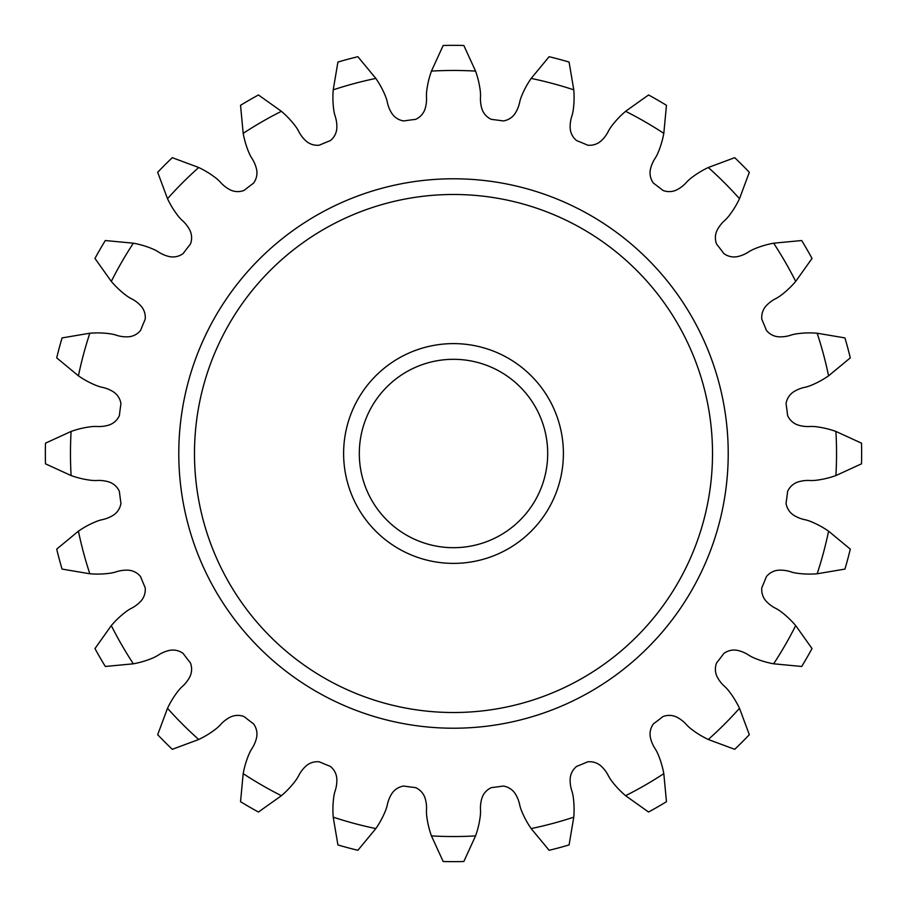 <?xml version="1.0" encoding="UTF-8"?>
<svg xmlns="http://www.w3.org/2000/svg" width="907" height="907" viewBox="0 0 907 907"><rect width="100%" height="100%" fill="white"/><g stroke="black" fill="none" stroke-linecap="round" stroke-linejoin="round"><path stroke-width="1.36" d="M817.162 573.78L844.939 569.086A408.15 408.15 0 0 0 850.29 549.12L828.579 531.162A151.004 151.004 0 0 0 826.141 529.529A91.766 91.766 0 0 0 810.711 521.502A39.454 39.454 0 0 0 805.348 519.79A33.366 33.366 0 0 1 793.614 515.153A17.142 17.142 0 0 1 786.516 505.437A10.986 10.986 0 0 1 786.063 503.204A336.248 336.248 0 0 0 787.593 491.56A10.986 10.986 0 0 1 788.602 489.531A17.142 17.142 0 0 1 797.979 481.98A33.366 33.366 0 0 1 810.507 480.54A39.454 39.454 0 0 0 816.141 480.268A91.766 91.766 0 0 0 833.125 476.504A151.004 151.004 0 0 0 835.903 475.563A383.037 383.037 0 0 0 835.903 431.437A151.004 151.004 0 0 0 833.125 430.496A91.766 91.766 0 0 0 816.141 426.732A39.454 39.454 0 0 0 810.507 426.46A33.366 33.366 0 0 1 797.979 425.02A17.142 17.142 0 0 1 788.602 417.469A10.986 10.986 0 0 1 787.593 415.44A336.248 336.248 0 0 0 786.063 403.796A10.986 10.986 0 0 1 786.516 401.563A17.142 17.142 0 0 1 793.614 391.847A33.366 33.366 0 0 1 805.348 387.21A39.454 39.454 0 0 0 810.711 385.498A91.766 91.766 0 0 0 826.141 377.471A151.004 151.004 0 0 0 828.579 375.838A383.037 383.037 0 0 0 817.162 333.22A151.004 151.004 0 0 0 814.237 333.028A91.766 91.766 0 0 0 796.856 333.787A39.454 39.454 0 0 0 791.346 334.989A33.366 33.366 0 0 1 778.875 336.826A17.142 17.142 0 0 1 767.866 331.973A10.986 10.986 0 0 1 766.358 330.273A336.248 336.248 0 0 0 761.857 319.411A10.986 10.986 0 0 1 761.721 317.144A17.142 17.142 0 0 1 766.075 305.92A33.366 33.366 0 0 1 776.199 298.403A39.454 39.454 0 0 0 780.938 295.353A91.766 91.766 0 0 0 793.761 283.608A151.004 151.004 0 0 0 795.7 281.408A383.037 383.037 0 0 0 773.637 243.189A151.004 151.004 0 0 0 770.757 243.768A91.766 91.766 0 0 0 754.182 248.994A39.454 39.454 0 0 0 749.159 251.579A33.366 33.366 0 0 1 737.595 256.59A17.142 17.142 0 0 1 725.702 254.742A10.986 10.986 0 0 1 723.809 253.495A336.248 336.248 0 0 0 716.655 244.176A10.986 10.986 0 0 1 715.929 242.022A17.142 17.142 0 0 1 717.222 230.049A33.366 33.366 0 0 1 725.067 220.174A39.454 39.454 0 0 0 728.854 216.002A91.766 91.766 0 0 0 738.196 201.331A151.004 151.004 0 0 0 739.5 198.712A383.037 383.037 0 0 0 708.288 167.5A151.004 151.004 0 0 0 705.669 168.804A91.766 91.766 0 0 0 690.998 178.146A39.454 39.454 0 0 0 686.826 181.933A33.366 33.366 0 0 1 676.951 189.778A17.142 17.142 0 0 1 664.978 191.071A10.986 10.986 0 0 1 662.824 190.345A336.248 336.248 0 0 0 653.505 183.191A10.986 10.986 0 0 1 652.258 181.298A17.142 17.142 0 0 1 650.41 169.405A33.366 33.366 0 0 1 655.421 157.841A39.454 39.454 0 0 0 658.006 152.818A91.766 91.766 0 0 0 663.232 136.243A151.004 151.004 0 0 0 663.811 133.363A383.037 383.037 0 0 0 625.592 111.3A151.004 151.004 0 0 0 623.392 113.239A91.766 91.766 0 0 0 611.647 126.062A39.454 39.454 0 0 0 608.597 130.801A33.366 33.366 0 0 1 601.08 140.925A17.142 17.142 0 0 1 589.856 145.279A10.986 10.986 0 0 1 587.589 145.143A336.248 336.248 0 0 0 576.727 140.642A10.986 10.986 0 0 1 575.027 139.134A17.142 17.142 0 0 1 570.174 128.125A33.366 33.366 0 0 1 572.011 115.654A39.454 39.454 0 0 0 573.213 110.144A91.766 91.766 0 0 0 573.972 92.763A151.004 151.004 0 0 0 573.78 89.838A383.037 383.037 0 0 0 531.162 78.421A151.004 151.004 0 0 0 529.529 80.859A91.766 91.766 0 0 0 521.502 96.289A39.454 39.454 0 0 0 519.79 101.652A33.366 33.366 0 0 1 515.153 113.386A17.142 17.142 0 0 1 505.437 120.484A10.986 10.986 0 0 1 503.204 120.937A336.248 336.248 0 0 0 491.56 119.407A10.986 10.986 0 0 1 489.531 118.398A17.142 17.142 0 0 1 481.98 109.021A33.366 33.366 0 0 1 480.54 96.493A39.454 39.454 0 0 0 480.268 90.859A91.766 91.766 0 0 0 476.504 73.875A151.004 151.004 0 0 0 475.563 71.097A383.037 383.037 0 0 0 431.437 71.097A151.004 151.004 0 0 0 430.496 73.875A91.766 91.766 0 0 0 426.732 90.859A39.454 39.454 0 0 0 426.46 96.493A33.366 33.366 0 0 1 425.02 109.021A17.142 17.142 0 0 1 417.469 118.398A10.986 10.986 0 0 1 415.44 119.407A336.248 336.248 0 0 0 403.796 120.937A10.986 10.986 0 0 1 401.563 120.484A17.142 17.142 0 0 1 391.847 113.386A33.366 33.366 0 0 1 387.21 101.652A39.454 39.454 0 0 0 385.498 96.289A91.766 91.766 0 0 0 377.471 80.859A151.004 151.004 0 0 0 375.838 78.421A383.037 383.037 0 0 0 333.22 89.838A151.004 151.004 0 0 0 333.028 92.763A91.766 91.766 0 0 0 333.787 110.144A39.454 39.454 0 0 0 334.989 115.654A33.366 33.366 0 0 1 336.826 128.125A17.142 17.142 0 0 1 331.973 139.134A10.986 10.986 0 0 1 330.273 140.642A336.248 336.248 0 0 0 319.411 145.143A10.986 10.986 0 0 1 317.144 145.279A17.142 17.142 0 0 1 305.92 140.925A33.366 33.366 0 0 1 298.403 130.801A39.454 39.454 0 0 0 295.353 126.062A91.766 91.766 0 0 0 283.608 113.239A151.004 151.004 0 0 0 281.408 111.3A383.037 383.037 0 0 0 243.189 133.363A151.004 151.004 0 0 0 243.768 136.243A91.766 91.766 0 0 0 248.994 152.818A39.454 39.454 0 0 0 251.579 157.841A33.366 33.366 0 0 1 256.59 169.405A17.142 17.142 0 0 1 254.742 181.298A10.986 10.986 0 0 1 253.495 183.191A336.248 336.248 0 0 0 244.176 190.345A10.986 10.986 0 0 1 242.022 191.071A17.142 17.142 0 0 1 230.049 189.778A33.366 33.366 0 0 1 220.174 181.933A39.454 39.454 0 0 0 216.002 178.146A91.766 91.766 0 0 0 201.331 168.804A151.004 151.004 0 0 0 198.712 167.5A383.037 383.037 0 0 0 167.5 198.712A151.004 151.004 0 0 0 168.804 201.331A91.766 91.766 0 0 0 178.146 216.002A39.454 39.454 0 0 0 181.933 220.174A33.366 33.366 0 0 1 189.778 230.049A17.142 17.142 0 0 1 191.071 242.022A10.986 10.986 0 0 1 190.345 244.176A336.248 336.248 0 0 0 183.191 253.495A10.986 10.986 0 0 1 181.298 254.742A17.142 17.142 0 0 1 169.405 256.59A33.366 33.366 0 0 1 157.841 251.579A39.454 39.454 0 0 0 152.818 248.994A91.766 91.766 0 0 0 136.243 243.768A151.004 151.004 0 0 0 133.363 243.189A383.037 383.037 0 0 0 111.3 281.408A151.004 151.004 0 0 0 113.239 283.608A91.766 91.766 0 0 0 126.062 295.353A39.454 39.454 0 0 0 130.801 298.403A33.366 33.366 0 0 1 140.925 305.92A17.142 17.142 0 0 1 145.279 317.144A10.986 10.986 0 0 1 145.143 319.411A336.248 336.248 0 0 0 140.642 330.273A10.986 10.986 0 0 1 139.134 331.973A17.142 17.142 0 0 1 128.125 336.826A33.366 33.366 0 0 1 115.654 334.989A39.454 39.454 0 0 0 110.144 333.787A91.766 91.766 0 0 0 92.763 333.028A151.004 151.004 0 0 0 89.838 333.22A383.037 383.037 0 0 0 78.421 375.838A151.004 151.004 0 0 0 80.859 377.471A91.766 91.766 0 0 0 96.289 385.498A39.454 39.454 0 0 0 101.652 387.21A33.366 33.366 0 0 1 113.386 391.847A17.142 17.142 0 0 1 120.484 401.563A10.986 10.986 0 0 1 120.937 403.796A336.248 336.248 0 0 0 119.407 415.44A10.986 10.986 0 0 1 118.398 417.469A17.142 17.142 0 0 1 109.021 425.02A33.366 33.366 0 0 1 96.493 426.46A39.454 39.454 0 0 0 90.859 426.732A91.766 91.766 0 0 0 73.875 430.496A151.004 151.004 0 0 0 71.097 431.437A383.037 383.037 0 0 0 71.097 475.563A151.004 151.004 0 0 0 73.875 476.504A91.766 91.766 0 0 0 90.859 480.268A39.454 39.454 0 0 0 96.493 480.54A33.366 33.366 0 0 1 109.021 481.98A17.142 17.142 0 0 1 118.398 489.531A10.986 10.986 0 0 1 119.407 491.56A336.248 336.248 0 0 0 120.937 503.204A10.986 10.986 0 0 1 120.484 505.437A17.142 17.142 0 0 1 113.386 515.153A33.366 33.366 0 0 1 101.652 519.79A39.454 39.454 0 0 0 96.289 521.502A91.766 91.766 0 0 0 80.859 529.529A151.004 151.004 0 0 0 78.421 531.162A383.037 383.037 0 0 0 89.838 573.78A151.004 151.004 0 0 0 92.763 573.972A91.766 91.766 0 0 0 110.144 573.213A39.454 39.454 0 0 0 115.654 572.011A33.366 33.366 0 0 1 128.125 570.174A17.142 17.142 0 0 1 139.134 575.027A10.986 10.986 0 0 1 140.642 576.727A336.248 336.248 0 0 0 145.143 587.589A10.986 10.986 0 0 1 145.279 589.856A17.142 17.142 0 0 1 140.925 601.08A33.366 33.366 0 0 1 130.801 608.597A39.454 39.454 0 0 0 126.062 611.647A91.766 91.766 0 0 0 113.239 623.392A151.004 151.004 0 0 0 111.3 625.592A383.037 383.037 0 0 0 133.363 663.811A151.004 151.004 0 0 0 136.243 663.232A91.766 91.766 0 0 0 152.818 658.006A39.454 39.454 0 0 0 157.841 655.421A33.366 33.366 0 0 1 169.405 650.41A17.142 17.142 0 0 1 181.298 652.258A10.986 10.986 0 0 1 183.191 653.505A336.248 336.248 0 0 0 190.345 662.824A10.986 10.986 0 0 1 191.071 664.978A17.142 17.142 0 0 1 189.778 676.951A33.366 33.366 0 0 1 181.933 686.826A39.454 39.454 0 0 0 178.146 690.998A91.766 91.766 0 0 0 168.804 705.669A151.004 151.004 0 0 0 167.5 708.288A383.037 383.037 0 0 0 198.712 739.5A151.004 151.004 0 0 0 201.331 738.196A91.766 91.766 0 0 0 216.002 728.854A39.454 39.454 0 0 0 220.174 725.067A33.366 33.366 0 0 1 230.049 717.222A17.142 17.142 0 0 1 242.022 715.929A10.986 10.986 0 0 1 244.176 716.655A336.248 336.248 0 0 0 253.495 723.809A10.986 10.986 0 0 1 254.742 725.702A17.142 17.142 0 0 1 256.59 737.595A33.366 33.366 0 0 1 251.579 749.159A39.454 39.454 0 0 0 248.994 754.182A91.766 91.766 0 0 0 243.768 770.757A151.004 151.004 0 0 0 243.189 773.637A383.037 383.037 0 0 0 281.408 795.7A151.004 151.004 0 0 0 283.608 793.761A91.766 91.766 0 0 0 295.353 780.938A39.454 39.454 0 0 0 298.403 776.199A33.366 33.366 0 0 1 305.92 766.075A17.142 17.142 0 0 1 317.144 761.721A10.986 10.986 0 0 1 319.411 761.857A336.248 336.248 0 0 0 330.273 766.358A10.986 10.986 0 0 1 331.973 767.866A17.142 17.142 0 0 1 336.826 778.875A33.366 33.366 0 0 1 334.989 791.346A39.454 39.454 0 0 0 333.787 796.856A91.766 91.766 0 0 0 333.028 814.237A151.004 151.004 0 0 0 333.22 817.162A383.037 383.037 0 0 0 375.838 828.579A151.004 151.004 0 0 0 377.471 826.141A91.766 91.766 0 0 0 385.498 810.711A39.454 39.454 0 0 0 387.21 805.348A33.366 33.366 0 0 1 391.847 793.614A17.142 17.142 0 0 1 401.563 786.516A10.986 10.986 0 0 1 403.796 786.063A336.248 336.248 0 0 0 415.44 787.593A10.986 10.986 0 0 1 417.469 788.602A17.142 17.142 0 0 1 425.02 797.979A33.366 33.366 0 0 1 426.46 810.507A39.454 39.454 0 0 0 426.732 816.141A91.766 91.766 0 0 0 430.496 833.125A151.004 151.004 0 0 0 431.437 835.903L443.172 861.514A408.15 408.15 0 0 0 463.828 861.514L475.563 835.903A151.004 151.004 0 0 0 476.504 833.125A91.766 91.766 0 0 0 480.268 816.141A39.454 39.454 0 0 0 480.54 810.507A33.366 33.366 0 0 1 481.98 797.979A17.142 17.142 0 0 1 489.531 788.602A10.986 10.986 0 0 1 491.56 787.593A336.248 336.248 0 0 0 503.204 786.063A10.986 10.986 0 0 1 505.437 786.516A17.142 17.142 0 0 1 515.153 793.614A33.366 33.366 0 0 1 519.79 805.348A39.454 39.454 0 0 0 521.502 810.711A91.766 91.766 0 0 0 529.529 826.141A151.004 151.004 0 0 0 531.162 828.579A383.037 383.037 0 0 0 573.78 817.162A151.004 151.004 0 0 0 573.972 814.237A91.766 91.766 0 0 0 573.213 796.856A39.454 39.454 0 0 0 572.011 791.346A33.366 33.366 0 0 1 570.174 778.875A17.142 17.142 0 0 1 575.027 767.866A10.986 10.986 0 0 1 576.727 766.358A336.248 336.248 0 0 0 587.589 761.857A10.986 10.986 0 0 1 589.856 761.721A17.142 17.142 0 0 1 601.08 766.075A33.366 33.366 0 0 1 608.597 776.199A39.454 39.454 0 0 0 611.647 780.938A91.766 91.766 0 0 0 623.392 793.761A151.004 151.004 0 0 0 625.592 795.7A383.037 383.037 0 0 0 663.811 773.637A151.004 151.004 0 0 0 663.232 770.757A91.766 91.766 0 0 0 658.006 754.182A39.454 39.454 0 0 0 655.421 749.159A33.366 33.366 0 0 1 650.41 737.595A17.142 17.142 0 0 1 652.258 725.702A10.986 10.986 0 0 1 653.505 723.809A336.248 336.248 0 0 0 662.824 716.655A10.986 10.986 0 0 1 664.978 715.929A17.142 17.142 0 0 1 676.951 717.222A33.366 33.366 0 0 1 686.826 725.067A39.454 39.454 0 0 0 690.998 728.854A91.766 91.766 0 0 0 705.669 738.196A151.004 151.004 0 0 0 708.288 739.5A383.037 383.037 0 0 0 739.5 708.288A151.004 151.004 0 0 0 738.196 705.669A91.766 91.766 0 0 0 728.854 690.998A39.454 39.454 0 0 0 725.067 686.826A33.366 33.366 0 0 1 717.222 676.951A17.142 17.142 0 0 1 715.929 664.978A10.986 10.986 0 0 1 716.655 662.824A336.248 336.248 0 0 0 723.809 653.505A10.986 10.986 0 0 1 725.702 652.258A17.142 17.142 0 0 1 737.595 650.41A33.366 33.366 0 0 1 749.159 655.421A39.454 39.454 0 0 0 754.182 658.006A91.766 91.766 0 0 0 770.757 663.232A151.004 151.004 0 0 0 773.637 663.811A383.037 383.037 0 0 0 795.7 625.592A151.004 151.004 0 0 0 793.761 623.392A91.766 91.766 0 0 0 780.938 611.647A39.454 39.454 0 0 0 776.199 608.597A33.366 33.366 0 0 1 766.075 601.08A17.142 17.142 0 0 1 761.721 589.856A10.986 10.986 0 0 1 761.857 587.589A336.248 336.248 0 0 0 766.358 576.727A10.986 10.986 0 0 1 767.866 575.027A17.142 17.142 0 0 1 778.875 570.174A33.366 33.366 0 0 1 791.346 572.011A39.454 39.454 0 0 0 796.856 573.213A91.766 91.766 0 0 0 814.237 573.972A151.004 151.004 0 0 0 817.162 573.78A383.037 383.037 0 0 0 828.579 531.162M773.637 663.811L801.686 666.464A408.15 408.15 0 0 0 812.026 648.562L795.7 625.592M708.288 739.5L734.704 749.318A408.15 408.15 0 0 0 749.318 734.704L739.5 708.288M625.592 795.7L648.562 812.026A408.15 408.15 0 0 0 666.464 801.686L663.811 773.637M531.162 828.579L549.12 850.29A408.15 408.15 0 0 0 569.086 844.939L573.78 817.162M431.437 835.903A383.037 383.037 0 0 0 475.563 835.903M333.22 817.162L337.914 844.939A408.15 408.15 0 0 0 357.88 850.29L375.838 828.579M243.189 773.637L240.536 801.686A408.15 408.15 0 0 0 258.438 812.026L281.408 795.7M167.5 708.288L157.682 734.704A408.15 408.15 0 0 0 172.296 749.318L198.712 739.5M111.3 625.592L94.974 648.562A408.15 408.15 0 0 0 105.314 666.464L133.363 663.811M78.421 531.162L56.71 549.12A408.15 408.15 0 0 0 62.061 569.086L89.838 573.78M71.097 431.437L45.486 443.172A408.15 408.15 0 0 0 45.486 463.828L71.097 475.563M89.838 333.22L62.061 337.914A408.15 408.15 0 0 0 56.71 357.88L78.421 375.838M133.363 243.189L105.314 240.536A408.15 408.15 0 0 0 94.974 258.438L111.3 281.408M198.712 167.5L172.296 157.682A408.15 408.15 0 0 0 157.682 172.296L167.5 198.712M281.408 111.3L258.438 94.974A408.15 408.15 0 0 0 240.536 105.314L243.189 133.363M375.838 78.421L357.88 56.71A408.15 408.15 0 0 0 337.914 62.061L333.22 89.838M475.563 71.097L463.828 45.486A408.15 408.15 0 0 0 443.172 45.486L431.437 71.097M573.78 89.838L569.086 62.061A408.15 408.15 0 0 0 549.12 56.71L531.162 78.421M663.811 133.363L666.464 105.314A408.15 408.15 0 0 0 648.562 94.974L625.592 111.3M739.5 198.712L749.318 172.296A408.15 408.15 0 0 0 734.704 157.682L708.288 167.5M795.7 281.408L812.026 258.438A408.15 408.15 0 0 0 801.686 240.536L773.637 243.189M828.579 375.838L850.29 357.88A408.15 408.15 0 0 0 844.939 337.914L817.162 333.22M835.903 475.563L861.514 463.828A408.15 408.15 0 0 0 861.514 443.172L835.903 431.437M728.219 453.5A274.719 274.719 0 0 0 453.5 178.781A274.719 274.719 0 0 0 178.781 453.5A274.719 274.719 0 0 0 453.5 728.219A274.719 274.719 0 0 0 728.219 453.5M194.483 453.5A259.017 259.017 0 0 0 453.5 712.517A259.017 259.017 0 0 0 712.517 453.5A259.017 259.017 0 0 0 453.5 194.483A259.017 259.017 0 0 0 194.483 453.5M343.617 453.5A109.883 109.883 0 0 0 508.442 548.667A109.883 109.883 0 0 0 508.442 358.333A109.883 109.883 0 0 0 343.617 453.5M359.308 453.5A94.192 94.192 0 0 0 500.596 535.073A94.192 94.192 0 0 0 500.596 371.927A94.192 94.192 0 0 0 359.308 453.5"/></g></svg>
